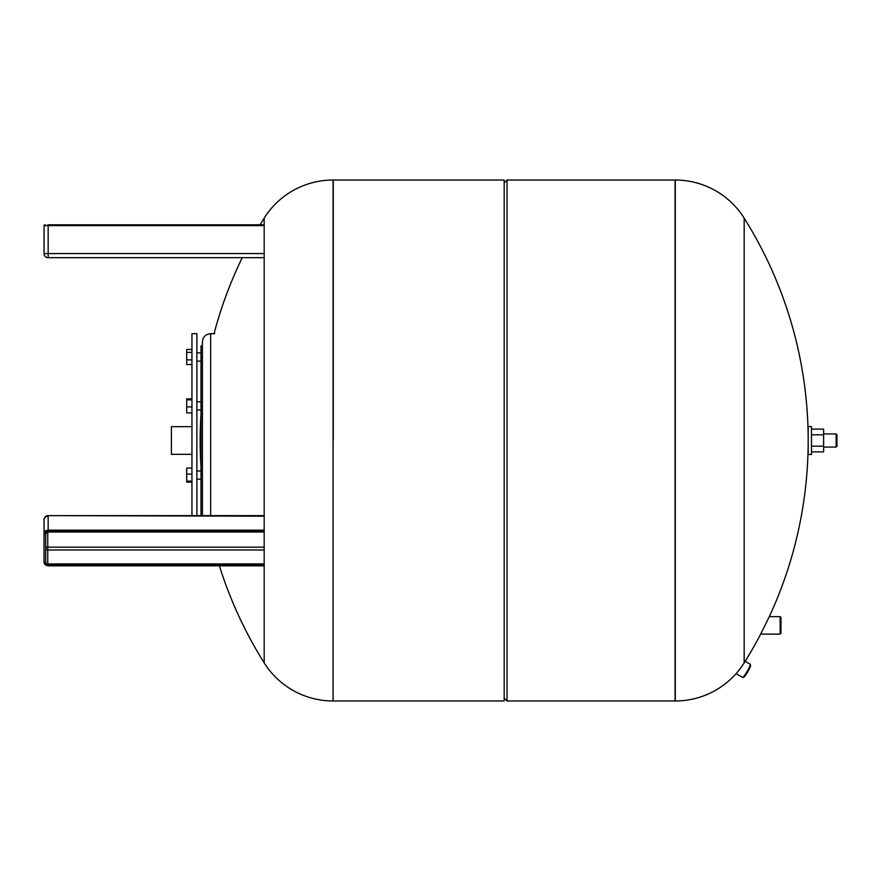 <?xml version="1.0" encoding="UTF-8"?>
<svg xmlns="http://www.w3.org/2000/svg" width="881" height="881" viewBox="0 0 881 881"><rect width="100%" height="100%" fill="white"/><g stroke="black" fill="none" stroke-linecap="round" stroke-linejoin="round"><path stroke-width="1.32" d="M44.05 548.191L44.05 562.166L44.876 562.574A2.874 2.489 180 0 0 47.75 565.062L264.179 565.062M264.179 563.939L47.75 563.939A2.059 1.784 0 0 1 45.691 562.166L45.691 533.699L44.876 534.106A3.282 2.841 0 0 1 48.158 531.265L264.179 531.265M264.179 530.142L48.158 530.142L48.158 516.178A4.108 3.557 180 0 0 44.05 519.735L44.05 562.166A4.108 3.557 180 0 0 48.158 565.723L48.158 565.426A3.282 2.841 0 0 1 44.876 562.574L45.691 562.166M45.691 225.635A0.826 0.826 0 0 0 44.876 224.82A0.826 0.826 0 0 0 44.05 225.635L48.158 225.635L48.158 224.82L264.179 224.82L47.75 224.82M48.158 224.82L264.179 224.82M44.05 225.635A0.826 0.826 0 0 1 44.876 224.82A0.826 0.826 0 0 0 44.05 225.635L44.05 253.574L48.158 253.574L48.158 225.635L264.179 225.635M214.039 333.69A418.222 418.222 0 0 1 242.242 257.681L48.158 257.681A4.108 4.108 0 0 1 44.05 253.574A4.108 4.108 0 0 0 48.158 257.681L264.179 257.681M196.881 515.627L196.881 333.69L191.948 333.69L191.948 515.627M191.948 426.657L171.41 426.657L171.41 454.343L191.948 454.343M200.989 515.627L200.989 346.013L202.421 346.013L202.421 353.204M202.421 515.627L202.421 341.905C202.916 336.905 205.647 334.174 210.636 333.69L210.636 515.627M191.948 364.525L186.695 364.525L186.695 359.9L191.948 359.9M191.948 352.378L186.695 352.378L186.695 359.9M191.948 349.471L186.695 349.471L186.695 352.378M191.948 412.925L186.695 412.925L186.695 406.901L191.948 406.901M191.948 399.886L186.695 399.886L186.695 406.901M191.948 398.895L186.695 398.895L186.695 399.886M191.948 482.105L186.695 482.105L186.695 481.114L191.948 481.114M191.948 474.099L186.695 474.099L186.695 481.114M191.948 468.075L186.695 468.075L186.695 474.099M333.271 440.5L333.271 180.032L333.271 440.5M333.073 180.032A81.349 81.349 0 0 0 264.179 218.125L264.179 662.875A81.349 81.349 0 0 0 333.073 700.968L504.174 700.968L504.174 180.032L333.073 180.032L333.073 700.968M504.174 698.093L507.06 700.968L507.06 180.032L675.088 180.032L675.088 440.5L675.287 180.032A81.349 81.349 0 0 1 744.17 218.125L744.17 662.875A418.222 418.222 0 0 0 760.666 634.122L780.137 634.122L780.962 633.307L780.962 617.449L780.137 616.623L780.137 634.122M744.17 662.875A81.349 81.349 0 0 1 675.287 700.968L675.088 440.5L675.088 700.968L507.06 700.968M780.137 616.623L769.3 616.623L760.666 634.122M750.282 664.296A7.599 0.848 120.2 0 1 750.304 664.307A7.599 0.848 120.2 0 1 750.359 664.395A7.599 0.848 120.2 0 1 747.198 671.289A7.599 0.848 120.2 0 1 742.749 677.445A7.599 0.848 120.2 0 1 742.672 677.445A7.599 0.848 120.2 0 1 742.65 677.434A7.599 0.848 120.2 0 1 742.628 677.423L736.109 673.624M743.784 677.148A6.784 0.749 -59.8 0 0 743.861 677.137A6.784 0.749 -59.8 0 0 747.826 671.663A6.784 0.749 -59.8 0 0 750.645 665.507L750.359 664.395M836.124 433.926L836.95 434.751L836.95 446.249L836.124 447.074L836.124 433.926L823.636 433.926M808.196 454.464L808.196 426.536L811.478 426.536L811.478 454.464L808.196 454.464M811.478 451.887L823.636 451.887L823.636 429.113L811.478 429.113M811.478 446.193L823.636 446.193M811.478 434.807L823.636 434.807M264.179 549.975L47.75 549.975L47.75 547.167A2.059 1.024 180 0 0 45.691 548.191A2.059 1.784 0 0 0 47.75 549.975L47.75 565.062M264.179 547.167L47.75 547.167L47.75 532.036L45.691 533.699A2.059 1.784 0 0 1 47.75 531.926L47.75 531.617A2.874 2.489 180 0 0 44.876 534.106L44.05 533.699A4.108 3.557 180 0 1 48.158 530.142L48.158 531.265M47.75 531.617L264.179 531.617M47.75 531.926L264.179 531.926M48.158 565.426L264.179 565.426M48.158 565.723L264.179 565.723M264.179 516.178L48.158 515.627A4.108 4.108 0 0 0 44.05 519.735M48.158 257.681L48.158 253.574L264.179 253.574M675.287 700.968L675.287 180.032M47.75 532.036L264.179 532.036M264.179 565.833L48.158 565.833L44.05 562.166M48.158 515.627L264.179 515.627M196.881 470.983L200.989 470.983M196.881 401.802L200.989 401.802M196.881 352.885L200.989 352.885M214.755 333.69L210.636 333.69M196.881 361.111L200.989 361.111M196.881 410.017L200.989 410.017M196.881 479.198L200.989 479.198M264.179 218.125A418.222 418.222 0 0 0 260.071 224.82M200.989 414.301A418.222 418.222 0 0 0 200.989 466.699M219.391 565.833A418.222 418.222 0 0 0 264.179 662.875M504.174 182.907L507.06 180.032M745.15 661.301L750.304 664.307M769.3 616.623A418.222 418.222 0 0 0 744.17 218.125M743.861 677.137L742.749 677.445M836.124 447.074L823.636 447.074"/></g></svg>
